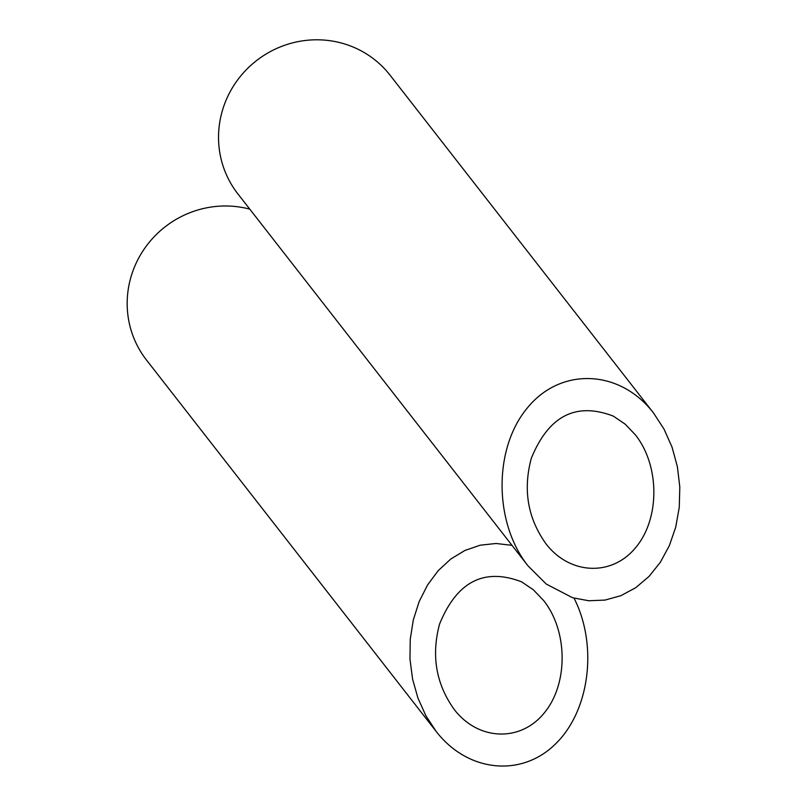 <?xml version="1.0" encoding="UTF-8"?>
<svg xmlns="http://www.w3.org/2000/svg" width="807" height="807" viewBox="0 0 807 807"><rect width="100%" height="100%" fill="white"/><g stroke="black" fill="none" stroke-linecap="round" stroke-linejoin="round"><path stroke-width="1.21" d="M521.574 581.827C484.17 567.513 456.833 581.615 439.543 624.154C431.15 655.607 436.052 684.064 454.25 709.514C478.258 740.745 520.424 742.379 544.18 713.025C568.289 684.124 568.078 631.427 543.716 600.63L533.387 589.816L521.574 581.827M511.991 545.34L496.053 543.484L480.205 545.199L464.963 550.435L450.81 559.009L438.191 570.67L427.528 585.025L419.146 601.619L413.315 619.927L410.228 639.356L409.986 659.289L412.579 679.091L417.945 698.126L425.904 715.779L436.204 731.485C467.475 771.976 520.959 777.726 555.176 744.266C589.665 711.27 598.158 645.58 574.049 598.158M436.204 731.485L146.47 360.003A96.497 93.551 -38 0 1 144.181 249.07A96.497 93.551 -38 0 1 249.787 209.144M613.3 416.109C575.895 401.795 548.548 415.908 531.268 458.437C522.875 489.899 527.778 518.346 545.976 543.807C569.984 575.028 612.15 576.672 635.906 547.307C660.015 518.407 659.803 465.71 635.442 434.912L625.112 424.099L613.3 416.109M572.556 597.725L588.787 600.761L605.079 600.075L620.896 595.677L635.694 587.718L648.999 576.46L660.338 562.277L669.346 545.663L675.721 527.163L679.252 507.391L679.807 487.014L677.386 466.718L672.06 447.179L664 429.052L653.488 412.952C619.796 369.132 560.623 366.822 527.274 408.029C493.43 448.591 493.733 522.553 527.929 565.768L546.258 584.046L572.556 597.725M527.929 565.768L237.833 193.821A96.497 93.551 -38 0 1 256.394 60.707A96.497 93.551 -38 0 1 390.013 75.132L653.488 412.952"/></g></svg>
